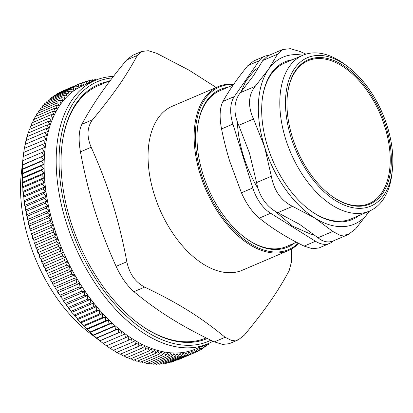 <?xml version="1.0" encoding="UTF-8"?>
<svg xmlns="http://www.w3.org/2000/svg" width="413" height="413" viewBox="0 0 413 413"><rect width="100%" height="100%" fill="white"/><g stroke="black" fill="none" stroke-linecap="round" stroke-linejoin="round"><path stroke-width="0.62" d="M259.256 60.711L234.295 96.575L222.943 101.428C229.05 90.416 237.367 78.465 247.898 65.564L259.256 60.711A32.276 18.843 -113.1 0 1 264.428 56.369A32.276 18.843 -113.1 0 1 268.662 55.466M232.896 124.081L252.787 187.936L241.435 192.788L229.834 161.566C226.67 151.452 223.908 140.575 221.544 128.933L232.896 124.081A32.276 18.843 -113.1 0 1 234.295 96.575M270.644 213.273L315.491 241.264L304.138 246.117C286.973 237.733 272.028 228.404 259.292 218.126L270.644 213.273A32.276 18.843 -113.1 0 1 252.787 187.936M333.183 240.975A32.276 18.843 -113.1 0 1 329.574 243.438A32.276 18.843 -113.1 0 1 315.491 241.264M258.104 188.72A89.735 52.389 -113.1 0 1 237.542 125.103L237.377 121.995M287.407 95.011A77.659 45.342 -113.1 0 1 330.405 60.458A77.659 45.342 -113.1 0 1 384.895 126.915A77.659 45.342 -113.1 0 1 380.037 195.101A77.659 45.342 -113.1 0 1 330.044 194.771M110.281 80.54L98.284 85.667A137.168 80.081 66.9 0 0 61.821 146.388M137.018 322.321A137.168 80.081 66.9 0 0 206.102 337.927L206.17 337.896M107.984 81.521A138.174 80.669 66.9 0 0 61.867 145.985A138.174 80.669 66.9 0 0 137.338 322.563A138.174 80.669 66.9 0 0 207.362 338.484M103.152 343.353L99.879 340.833L121.468 331.603L122.119 335.248L103.152 343.353L89.208 332.687A124.344 72.595 -113.1 0 1 21.29 173.78L23.701 152.423L42.668 144.318L44.79 147.338L23.185 156.573L22.751 160.683L44.341 151.452L22.751 160.683M96.353 79.931L95.511 79.368L93.307 80.313M95.511 79.368L95.501 80.277M94.154 80.85L92.491 79.797L90.184 80.783M92.491 79.797L92.527 81.547M91.903 81.815L89.528 80.39L87.112 81.428M89.528 80.39L89.657 82.863L86.627 81.154L84.087 82.239M86.627 81.154L86.838 83.694L83.787 82.084L81.113 83.225M83.787 82.084L84.082 84.686L81.015 83.178L62.043 91.283M81.015 83.178L81.392 85.842L78.31 84.438L59.343 92.543L59.121 92.935M78.31 84.438L78.769 87.158L75.682 85.858L56.71 93.963L56.369 94.598M75.682 85.858L76.224 88.635L73.127 87.437L54.16 95.542L53.716 96.415M73.127 87.437L73.757 90.266L70.654 89.177L51.687 97.282L51.155 98.382M70.654 89.177L71.366 92.053L68.264 91.072L49.297 99.177L48.693 100.498M68.264 91.072L69.059 93.988L65.961 93.121L46.989 101.231L46.328 102.765M65.961 93.121L66.839 96.079L63.741 95.32L44.774 103.431L44.067 105.176M63.741 95.32L64.707 98.315L61.62 97.674L42.647 105.78L41.904 107.726M61.62 97.674L62.662 100.695L59.586 100.168L40.619 108.278L39.849 110.421M59.586 100.168L60.716 103.219L57.655 102.811L38.683 110.916L37.893 113.25M57.655 102.811L58.863 105.883L55.817 105.589L36.845 113.699L36.05 116.213M55.817 105.589L57.108 108.681L54.082 108.505L35.11 116.616L34.31 119.305M54.082 108.505L55.45 111.608L52.446 111.556L33.479 119.662L32.684 122.527M52.446 111.556L53.902 114.669L50.918 114.731L31.951 122.842L31.166 125.872M50.918 114.731L52.451 117.855L49.498 118.035L30.531 126.146L29.767 129.336M49.498 118.035L51.109 121.159L48.187 121.463L29.215 129.568L28.476 132.914M48.187 121.463L49.875 124.581L46.984 125.005L28.017 133.11L27.304 136.605M46.984 125.005L48.744 128.118L45.895 128.66L26.922 136.765L26.246 140.399M45.895 128.66L47.727 131.762L44.914 132.423L25.947 140.528L25.234 144.741M44.914 132.423L46.824 135.51L44.052 136.29L25.079 144.395L24.444 148.587M44.052 136.29L46.034 139.357L24.331 148.365L23.763 152.531M43.303 140.255L45.353 143.301L42.668 144.318M23.2 156.563L44.79 147.338M42.152 148.468L44.341 151.452M22.416 164.88L44.01 155.655L22.509 165.123L22.787 160.807M41.754 152.702L44.01 155.655M22.199 169.154L43.788 159.929L41.315 161.4L22.343 169.506L22.509 165.123M41.476 157.012L43.788 159.929M22.101 173.501L43.69 164.271L41.269 165.856L22.302 173.966L22.343 169.506M41.315 161.4L43.69 164.271M22.116 177.91L43.706 168.68L41.346 170.373L22.374 178.483L22.302 173.966M41.269 165.856L43.706 168.68M22.245 182.376L43.835 173.15L41.537 174.952L22.57 183.057L22.245 182.376L22.374 178.483M41.346 170.373L43.835 173.15M22.493 186.898L44.088 177.667L41.852 179.578L22.88 187.688L22.493 186.898L22.57 183.057M41.537 174.952L44.088 177.667M22.86 191.467L44.449 182.241L42.281 184.255L23.309 192.36L22.86 191.467L22.88 187.688M41.852 179.578L44.449 182.241M23.34 196.082L44.929 186.852L42.828 188.968L23.856 197.078L23.34 196.082L23.309 192.36M42.281 184.255L44.929 186.852M23.933 200.733L45.523 191.503L43.489 193.718L24.522 201.828L23.933 200.733L23.856 197.078M42.828 188.968L45.523 191.503M24.641 205.411L46.23 196.185L44.268 198.498L25.301 206.603L24.641 205.411L24.522 201.828M43.489 193.718L46.23 196.185M25.461 210.119L47.056 200.894L45.162 203.299L26.195 211.41L25.461 210.119L25.301 206.603M44.268 198.498L47.056 200.894M26.401 214.848L47.991 205.617L46.173 208.121L27.201 216.226L26.401 214.848L26.195 211.41M45.162 203.299L47.991 205.617M27.444 219.587L49.033 210.362L47.294 212.953L28.321 221.058L27.444 219.587L27.201 216.226M46.173 208.121L49.033 210.362M28.6 224.336L50.19 215.111L48.522 217.79L29.555 225.896L28.6 224.336L28.321 221.058M47.294 212.953L50.19 215.111M29.865 229.091L51.455 219.861L49.865 222.628L30.898 230.733L29.865 229.091L29.555 225.896M48.522 217.79L51.455 219.861M31.233 233.841L52.828 224.61L51.315 227.455L32.348 235.565L31.233 233.841L30.898 230.733M49.865 222.628L52.828 224.61M32.71 238.58L54.304 229.354L52.869 232.276L33.902 240.381L32.71 238.58L32.348 235.565M51.315 227.455L54.304 229.354M34.294 243.309L55.884 234.078L54.531 237.077L35.564 245.183L34.294 243.309L33.902 240.381M52.869 232.276L55.884 234.078M35.972 248.012L57.567 238.786L56.297 241.853L37.325 249.963L35.972 248.012L35.564 245.183M54.531 237.077L57.567 238.786M37.753 252.694L59.348 243.464L58.156 246.602L39.189 254.707L37.753 252.694L37.325 249.963M56.297 241.853L59.348 243.464M39.633 257.34L61.222 248.11L60.117 251.316L41.15 259.421L39.633 257.34L39.189 254.707M58.156 246.602L61.222 248.11M41.605 261.95L63.199 252.72L62.177 255.983L43.205 264.093L41.605 261.95L41.15 259.421M60.117 251.316L63.199 252.72M43.675 266.514L65.264 257.289L64.325 260.608L45.358 268.718L43.675 266.514L43.205 264.093M62.177 255.983L65.264 257.289M45.828 271.036L67.422 261.806L66.565 265.182L47.593 273.287L45.828 271.036L45.358 268.718M64.325 260.608L67.422 261.806M48.073 275.497L69.663 266.271L68.894 269.694L49.921 277.804L48.073 275.497L47.593 273.287M66.565 265.182L69.663 266.271M50.401 279.9L71.996 270.675L71.304 274.144L52.337 282.255L50.401 279.9L49.921 277.804M68.894 269.694L71.996 270.675M52.812 284.242L74.402 275.012L73.798 278.527L54.831 286.637L52.812 284.242L52.337 282.255M71.304 274.144L74.402 275.012M55.306 288.511L76.895 279.281L76.374 282.838L57.402 290.943L55.306 288.511L54.831 286.637M73.798 278.527L76.895 279.281M57.872 292.703L79.461 283.478L79.022 287.066L60.055 295.171L57.872 292.703L57.402 290.943M76.374 282.838L79.461 283.478M60.51 296.818L82.099 287.587L81.743 291.206L62.776 299.317L60.51 296.818L60.055 295.171M79.022 287.066L82.099 287.587M63.215 300.845L84.81 291.619L84.536 295.264L65.569 303.369L63.215 300.845L62.776 299.317M81.743 291.206L84.81 291.619M65.992 304.784L87.582 295.553L87.391 299.224L68.424 307.329L65.992 304.784L65.569 303.369M84.536 295.264L87.582 295.553M68.826 308.625L90.421 299.394L90.313 303.08L71.341 311.19L68.826 308.625L68.424 307.329M87.391 299.224L90.421 299.394M71.728 312.367L93.317 303.137L93.292 306.838L74.319 314.949L71.728 312.367L71.341 311.19M90.313 303.08L93.317 303.137M74.681 316.002L96.27 306.771L96.322 310.483L77.355 318.593L74.681 316.002L74.319 314.949M93.292 306.838L96.27 306.771M77.685 319.528L99.275 310.302L99.409 314.019L80.437 322.13L77.685 319.528L77.355 318.593M96.322 310.483L99.275 310.302M80.742 322.945L102.331 313.715L102.543 317.437L83.571 325.542L80.742 322.945L80.437 322.13M99.409 314.019L102.331 313.715M83.839 326.244L105.429 317.014L105.718 320.731L86.745 328.841L83.839 326.244L83.571 325.542M102.543 317.437L105.429 317.014M86.978 329.419L108.567 320.189L108.934 323.9L89.962 332.011L86.745 328.841M105.718 320.731L108.567 320.189M90.158 332.47L111.747 323.24L112.186 326.941L93.214 335.046L89.962 332.011M108.934 323.9L111.747 323.24M93.369 335.392L114.959 326.162L115.47 329.848L96.503 337.953L93.214 335.046M112.186 326.941L114.959 326.162M96.611 338.18L118.201 328.949L118.784 332.62L99.812 340.725L96.503 337.953M115.47 329.848L118.201 328.949M118.784 332.62L121.468 331.603M122.119 335.248L124.757 334.117L125.475 337.736L106.508 345.841L103.167 343.348M125.475 337.736L128.061 336.487L128.851 340.075L109.879 348.18L106.471 345.717M128.851 340.075L131.38 338.712L132.232 342.263L113.265 350.374L109.791 347.942M132.232 342.263L134.71 340.792L135.629 344.303L116.657 352.413L113.121 350.023M135.629 344.303L138.045 342.718L139.021 346.187L120.054 354.297L116.962 352.284M139.021 346.187L141.38 344.494L142.418 347.916L123.451 356.027L120.436 354.132M142.418 347.916L144.715 346.115L145.81 349.486L126.837 357.596L123.915 355.825M145.81 349.486L148.045 347.576L149.191 350.895L130.224 359.005L127.395 357.359M149.191 350.895L151.359 348.882L152.562 352.144L133.59 360.25L130.864 358.727M152.562 352.144L154.663 350.028L155.913 353.223L136.94 361.334L134.328 359.935M155.913 353.223L157.947 351.009L159.242 354.142L140.275 362.247L137.782 360.972M159.242 354.142L161.204 351.83L162.546 354.891L143.579 363.001L141.215 361.845M162.546 354.891L164.441 352.485L165.825 355.474L146.858 363.585L144.633 362.552M165.825 355.474L167.642 352.976L169.067 355.892L150.1 363.998L148.024 363.084M169.067 355.892L170.812 353.301L172.273 356.14L153.306 364.245L151.395 363.445M172.273 356.14L173.94 353.461L175.437 356.218L156.47 364.328L154.73 363.636M175.437 356.218L177.027 353.456L178.561 356.13L159.588 364.235L158.034 363.657M178.561 356.13L180.068 353.285L181.632 355.867L162.66 363.977L161.302 363.502M181.632 355.867L183.062 352.945L184.647 355.443L165.68 363.548L164.534 363.177M184.647 355.443L186 352.444L187.61 354.844L168.643 362.955L167.719 362.676M187.61 354.844L188.88 351.778L190.517 354.086L171.545 362.191L170.868 362.005M190.517 354.086L191.704 350.947L193.356 353.156L173.966 361.158M193.356 353.156L194.461 349.95L196.129 352.062L177.162 360.167M196.129 352.062L197.151 348.794L198.834 350.802L196.165 351.943M198.834 350.802L199.768 347.483L201.461 349.383L198.927 350.467M201.461 349.383L202.318 346.006L204.012 347.803L201.601 348.835M204.012 347.803L204.616 345.144M205.276 344.86L206.485 346.063L204.187 347.044M206.485 346.063L206.861 344.184M208.25 343.585L208.875 344.168L206.676 345.108M208.875 344.168L209.04 343.229M207.729 343.812L195.679 348.959A143.218 83.617 -113.1 0 1 134.85 340.353A143.218 83.617 -113.1 0 1 48.14 204.352A143.218 83.617 -113.1 0 1 83.106 85.574L95.15 80.427A143.218 83.617 66.9 0 0 60.19 199.205A143.218 83.617 66.9 0 0 146.894 335.201A143.218 83.617 66.9 0 0 207.729 343.812A143.218 83.617 66.9 0 0 212.958 341.2M113.43 76.42A143.218 83.617 66.9 0 0 95.15 80.427M210.867 340.193A141.2 82.44 -113.1 0 1 73.147 233.923A141.2 82.44 -113.1 0 1 112.295 77.897M233.185 85.042L219.99 90.684A84.722 49.462 66.9 0 0 197.486 128.035M244.037 236.943A84.722 49.462 66.9 0 0 286.581 246.489L296.519 242.245M227.78 87.355A85.728 50.05 66.9 0 0 197.528 127.632A85.728 50.05 66.9 0 0 244.357 237.191A85.728 50.05 66.9 0 0 294.376 243.159M233.815 84.133A89.156 52.053 66.9 0 0 218.394 86.539A89.156 52.053 66.9 0 0 200.243 174.518A89.156 52.053 66.9 0 0 288.475 250.505A89.156 52.053 66.9 0 0 298.744 243.402M298.253 243.149A88.351 51.584 -113.1 0 1 205.659 186.263A88.351 51.584 -113.1 0 1 233.51 84.572M288.475 250.505L242.395 270.2A89.156 52.053 -113.1 0 1 154.163 194.218A89.156 52.053 -113.1 0 1 172.314 106.234L218.394 86.539M91.17 147.255C86.565 136.238 87.035 127.07 92.569 119.749L81.836 124.334C78.8 130.585 78.336 139.754 80.437 151.845L91.17 147.255C99.869 166.625 106.972 185.21 112.47 203.02C118.056 220.795 122.842 240.371 126.832 261.754L116.099 266.344C121.174 277.309 127.127 285.755 133.957 291.676L144.689 287.092C135.361 282.234 129.408 273.788 126.832 261.754M81.836 124.334C87.246 114.215 93.55 103.993 100.741 93.668C107.917 83.343 116.533 72.13 126.584 60.03L137.322 55.445C125.712 76.823 113.492 94.386 92.569 119.749M144.689 287.092C178.576 303.343 200.537 317.05 225.106 337.287L214.373 341.871L222.679 344.432L229.282 343.678M291.371 249.085L291.563 261.61L289.11 270.809C277.505 292.187 265.285 309.75 244.362 335.113L238.353 339.801L231.739 340.555L225.106 337.287M216.195 87.479L188.942 70.112L156.579 53.272L148.272 50.711L141.664 51.47L137.322 55.445M141.659 51.46L132.594 55.337L126.584 60.03M116.099 266.344C107.617 247.547 100.519 228.962 94.799 210.573C89.063 192.195 84.278 172.619 80.437 151.845M214.373 341.871C198.157 334.189 183.599 326.322 170.693 318.258C157.776 310.204 145.531 301.34 133.957 291.676M292.45 59.715A85.728 50.05 66.9 0 0 262.198 99.992A85.728 50.05 66.9 0 0 309.027 209.551A85.728 50.05 66.9 0 0 359.042 215.519M348.278 67.009A80.685 47.108 -113.1 0 1 387.306 126.455A80.685 47.108 -113.1 0 1 392.35 170.125A80.685 47.108 -113.1 0 1 331.262 197.662A80.685 47.108 -113.1 0 1 286.157 92.135A80.685 47.108 -113.1 0 1 348.278 67.009L345.722 65.053A84.722 49.462 66.9 0 0 302.853 55.265L284.655 63.044A84.722 49.462 66.9 0 0 262.157 100.395M308.707 209.303A84.722 49.462 66.9 0 0 351.251 218.849L369.449 211.074A84.722 49.462 66.9 0 0 391.999 173.326L392.35 170.125M302.905 55.244A90.772 52.993 66.9 0 0 268.481 69.363A90.772 52.993 66.9 0 0 264.547 146.729A90.772 52.993 66.9 0 0 314.773 217.992A90.772 52.993 66.9 0 0 368.933 211.884A90.772 52.993 66.9 0 0 369.501 211.048L355.624 228.869L348.257 234.543L340.389 235.436L332.759 231.445L317.995 237.759L299.714 224.429L277.789 212.659C272.451 210.109 267.887 206.175 264.098 200.847C260.35 195.478 257.841 189.386 256.581 182.572L249.488 153.166L238.75 125.325C235.973 119.176 234.718 113.188 234.987 107.37C235.312 101.577 237.119 96.673 240.412 92.657L253.422 75.801L262.787 60.505L267.877 55.807L282.471 49.565L290.334 48.672L300.416 51.615L305.925 54.155M348.257 234.543L333.663 240.784L329.755 241.827C325.681 242.245 321.763 240.887 317.995 237.759M262.787 60.505L277.551 54.196L268.481 69.363L255.177 86.348L240.412 92.657M277.551 54.196L282.471 49.57M238.75 125.325L253.515 119.011C247.707 106.084 248.259 95.191 255.177 86.348M277.789 212.659L292.554 206.35C281.129 200.723 274.062 190.692 271.346 176.263L256.581 182.572M292.554 206.35L314.773 217.992L332.759 231.445M253.515 119.011L264.547 146.729L271.346 176.263M302.853 55.265A84.722 49.462 66.9 0 0 285.605 138.866A84.722 49.462 66.9 0 0 369.449 211.074M385.979 126.605A78.465 45.812 66.9 0 0 330.792 59.415A78.465 45.812 66.9 0 0 287.443 94.691A78.465 45.812 66.9 0 0 330.302 194.967A78.465 45.812 66.9 0 0 380.993 195.592A78.465 45.812 66.9 0 0 385.979 126.605M222.943 101.428C219.742 107.762 219.277 116.931 221.544 128.933M264.428 56.369L253.788 60.917L247.898 65.564M304.138 246.117L312.3 248.729L318.934 247.981L329.574 243.438M241.435 192.788C246.339 203.821 252.291 212.267 259.292 218.126M229.287 343.683L238.353 339.811M259.142 66.989L254.496 70.442L245.714 81.32L241.068 91.867M274.795 211.053L292.574 226.107L311.226 234.393L314.809 235.121"/></g></svg>
